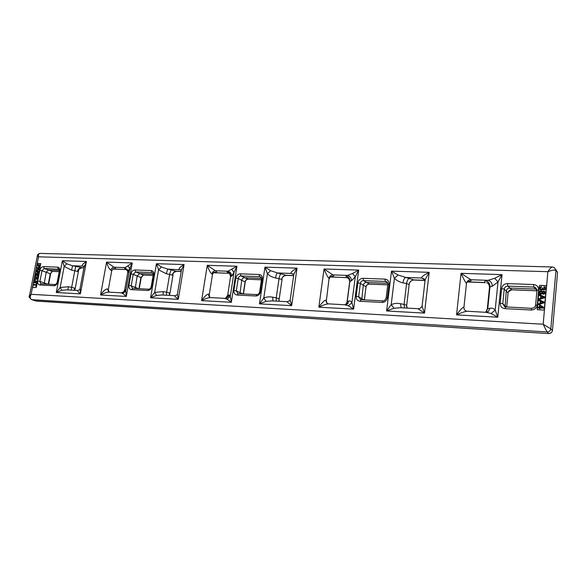 <?xml version="1.0" encoding="UTF-8"?>
<svg xmlns="http://www.w3.org/2000/svg" width="587" height="587" viewBox="0 0 587 587"><rect width="100%" height="100%" fill="white"/><g stroke="black" fill="none" stroke-linecap="round" stroke-linejoin="round"><path stroke-width="0.88" d="M35.051 281.378L35.572 281.474L34.824 281.283L34.53 279.962L35.301 278.693L37.729 278.693L37.634 279.177L35.381 279.126L34.868 279.933L35.205 280.902L34.971 279.97L35.491 279.163L37.634 279.177M37.062 281.511L37.157 281.034L37.172 281.547L35.462 281.437M35.572 281.474L37.172 281.547M37.355 263.871L37.605 263.475L40.833 263.622L37.355 263.871L32.755 287.256M40.011 266.946L40.305 265.001L39.791 267.386L38.808 267.701M37.451 265.375L38.566 265.449L37.451 265.375L37.539 264.898L40.305 265.001M37.032 267.489L39.63 269.015L39.527 269.528L36.372 270.856L37.392 269.925L37.693 268.42L36.93 267.988L37.032 267.489L39.527 268.971L39.424 269.492L36.372 270.856M38.588 273.733L38.603 274.232L35.734 274.078L38.375 271.781L36.203 271.693L36.291 271.231L39.058 271.348L36.416 273.645L38.588 273.733L38.5 274.195L35.734 274.078M38.331 271.81L36.203 271.693M39.058 271.348L39.065 271.869L36.57 273.652M38.199 276.286L38.338 275.002L37.627 277.409L36.012 277.871L37.737 277.446L38.096 276.25M36.893 282.391L36.9 282.912L34.031 282.736L34.127 282.259L36.893 282.391L36.798 282.875L34.031 282.736M35.792 286.317L36.225 286.368L36.79 283.484L36.357 283.433L36.123 284.629L33.679 284.512L33.584 284.988L36.027 285.113L36.115 286.331L36.68 283.448M33.584 284.988L36.02 285.143M542.359 302.657L540.715 303.149L540.884 301.307L543.584 302.327L542.359 302.657M538.705 299.649L544.222 301.982L544.149 302.76L538.213 304.719L538.286 303.897L540.077 303.347L540.282 301.072L538.609 300.397L538.749 298.842L540.539 298.284L540.744 296.017L539.064 295.342L539.137 294.586L544.677 296.912L544.604 297.69L538.705 299.649M541.346 296.252L541.177 298.086L544.039 297.257L541.346 296.252L541.229 298.071M543.9 307.537L543.892 308.146L540.055 307.955L539.981 308.725L539.314 308.689L539.937 308.681L540.011 307.911L543.848 308.102L543.9 307.537L539.629 304.741L539.402 307.184L537.993 307.118L537.927 307.808L539.343 307.882L539.27 308.645M539.336 307.926L537.927 307.808M546.292 285.796L539.915 285.421L539.321 285.913L537.31 309.598M544.707 287.784L543.944 287.395L544.883 288.415L543.907 289.266L543.217 288.899L543.07 288.019L543.327 289.039M545.147 287.3L545.235 289.281L543.878 290L543.004 289.589M542.77 289.237L541.28 290.161L540.047 289.589M541.456 287.285L541.383 286.566L541.456 287.285L540.561 287.637L540.48 289.068L540.517 287.593L541.412 287.234M544.802 291.6L543.738 291.086L542.498 291.856L541.148 290.763L539.849 291.203L539.233 292.473L539.614 293.786L540.803 294.329L542.359 293.375L543.437 294.219L544.538 293.83L545.081 292.708L544.758 291.556L545.125 292.752L544.582 293.874L543.481 294.263L542.652 293.896M542.388 293.456L540.84 294.38L539.658 293.838M542.52 291.805L542.212 291.218M538.785 299.686L544.648 297.734L544.677 296.912M538.213 304.719L544.193 302.804L544.222 301.982M538.609 300.397L540.282 301.102M539.064 295.342L540.744 296.046M40.723 263.578L36.335 287.417L32.857 287.608M37.252 263.834L32.645 287.219M539.321 285.913L537.186 309.224M539.277 285.869L539.915 285.421M545.932 285.642L539.871 285.37M545.888 285.59L546.387 286.133L544.281 309.54L543.679 310.039L537.641 309.731L537.142 309.18M536.848 290.301L535.483 289.053L509.817 288.056C507.828 288.166 506.647 289.164 506.265 291.057L505.106 306.942M535.146 287.417L536.789 289.347L535.483 289.053L533.796 287.08L507.806 286.096L511.813 289.78M467.054 281.855L484.855 282.508C484.187 281.863 484.554 281.342 485.977 280.946L494.694 278.289L502.017 274.628L497.996 281.965L492.214 286.295L489.976 286.86L487.753 308.74L489.991 308.278C492.089 307.874 493.821 308.483 495.179 310.105L497.776 317.207L491.136 313.502L486.307 312.35M400.246 307.742L394.046 308.256L386.606 310.985L391.191 304.697C393.899 303.384 396.981 303.046 400.429 303.699L404.098 304.44L406.578 283.616L402.931 282.861C399.505 282.105 396.673 280.564 394.413 278.245L391.492 271.135L398.074 275.024L414.356 280.058C412.595 279.83 411.017 280.718 409.616 282.714M330.239 276.873L347.453 277.702L346.205 277.453L346.132 275.978L352.596 273.483L358.679 270.093L355.26 276.844L351.327 280.872L349.859 281.415L347.225 301.52L348.685 301.058C350.057 300.661 351.129 301.197 351.907 302.657L353.623 309.144L348.377 305.79L344.767 304.778M271.81 300.867L266.116 301.344L259.469 303.875L263.798 298.079C266.432 296.868 269.404 296.567 272.706 297.176L276.228 297.866L279.03 278.664L275.523 277.959C272.243 277.255 269.543 275.839 267.415 273.696L264.957 267.129L270.651 270.71L277.497 272.948L286.456 275.384L293.5 275.641M228.827 273.278L227.991 273.146L227.052 271.744L236.943 266.249L234 272.463L231.432 276.264L230.544 276.785L227.646 295.371L228.526 294.916L230.287 296.34L231.351 302.298L227.162 299.238L224.469 298.335M161.843 294.982L156.575 295.422L150.588 297.785L154.675 292.407L163.259 291.585L166.627 292.231L169.636 274.423L166.282 273.755L158.556 269.793L156.45 263.702L161.432 267.012L167.706 269.088L176.738 271.377L181.134 271.539M112.748 269.044L126.704 269.55L124.429 268.098L132.258 262.939L127.717 272.794L124.642 290.073L125.09 289.633L125.75 290.903L126.322 296.428L122.962 293.603L120.973 292.796M66.632 289.89L61.73 290.301L56.286 292.509L60.16 287.498L68.415 286.742L71.651 287.351L74.784 270.739L71.57 270.115L64.196 266.403L62.383 260.731L66.786 263.812L72.568 265.75L83.897 267.988M387.758 283.286L366.391 282.45C364.703 282.56 363.669 283.477 363.28 285.216L361.768 299.832M387.677 283.044L385.38 281.444L363.492 280.608L369.384 284.079M261.538 278.355L244.493 277.688C243.04 277.79 242.123 278.642 241.734 280.248L239.973 293.757M261.222 277.482L259.674 276.66L240.986 275.956L248.176 279.236M153.266 274.122L139.611 273.593L137.153 275.978L135.215 288.525M152.877 273.021L151.835 272.566L135.692 271.95L143.382 275.039L153.134 275.464M59.375 270.453L48.428 270.027L46.204 272.258L44.157 283.976M59.016 269.286L44.223 268.479L52.492 271.407L59.214 271.7M243.231 293.918L245.087 281.76C245.483 280.175 246.393 279.324 247.824 279.221L261.457 279.764M364.329 299.964L366.002 286.808C366.398 285.091 367.425 284.181 369.091 284.071L387.765 284.812M48.237 284.181L50.284 273.623L52.492 271.407L59.221 271.671M138.958 288.709L140.931 277.409L143.382 275.039L153.141 275.428M506.676 307.067L508.085 292.744C508.467 290.873 509.641 289.883 511.607 289.773L536.922 290.785M135.003 269.961L151.16 270.556C153.2 270.878 154.102 272.302 153.882 274.819L151.872 286.5C151.226 289.017 149.839 290.345 147.711 290.492L131.532 289.67C129.544 289.318 128.67 287.894 128.913 285.399L130.945 273.916C131.583 271.451 132.933 270.137 135.003 269.961L135.692 271.95L133.22 274.356L141.196 277.673M507.52 283.594L533.546 284.548C536.885 284.988 538.572 286.816 538.624 290.037L537.259 304.954C536.621 308.168 534.596 309.848 531.184 309.995L505.055 308.667C501.819 308.182 500.197 306.355 500.19 303.178L501.636 288.577C502.274 285.451 504.233 283.792 507.52 283.594L507.806 286.096C505.803 286.207 504.607 287.219 504.226 289.12L508.063 292.935M43.475 266.615L57.563 267.129C59.338 267.43 60.087 268.751 59.823 271.099L57.731 281.995C57.093 284.335 55.846 285.583 53.982 285.722L39.879 285.003C38.155 284.68 37.429 283.36 37.715 281.034L39.813 270.306C40.444 268.01 41.662 266.777 43.475 266.615L44.223 268.479L41.993 270.724L50.629 273.887L48.633 284.203M240.384 273.821L259.087 274.503C261.464 274.863 262.565 276.396 262.411 279.111L260.525 291.702C259.88 294.417 258.324 295.841 255.866 295.995L237.111 295.041C234.807 294.652 233.743 293.111 233.927 290.426L235.842 278.062C236.48 275.413 237.999 273.997 240.384 273.821L240.986 275.956C239.525 276.059 238.601 276.917 238.219 278.531L245.241 282.017L243.422 293.926M363.015 278.311L384.933 279.111C387.728 279.507 389.086 281.173 389.012 284.123L387.332 297.778C386.686 300.713 384.925 302.261 382.049 302.415L360.066 301.292C357.351 300.86 356.045 299.194 356.148 296.281L357.879 282.89C358.525 280.021 360.235 278.495 363.015 278.311L363.492 280.608C361.79 280.718 360.748 281.65 360.359 283.396L366.002 286.808L364.395 299.964M422.229 305.071L422.09 306.26L424.496 313.106L417.893 308.689M423.997 279.045L421.62 278.011C421.202 277.042 423.726 275.142 429.178 272.324L425.164 279.632L424.9 281.921M177.641 292.862L177.384 294.403L178.287 299.333C175.535 297.088 174.332 295.87 174.669 295.672L174.779 295.679M180.767 269.998L179.446 269.499C178.441 268.648 179.982 267.004 184.069 264.576L181.471 269.8L181.141 271.876M290.396 298.372L290.183 299.876L291.673 305.673L286.823 301.674M292.891 274.144L291.123 273.425C290.367 272.515 292.333 270.754 297.022 268.149L293.845 274.276L293.507 276.602M80.111 288.21L80.368 293.852C78.064 291.776 77.191 290.653 77.748 290.484L77.895 290.492M83.794 266.454L82.789 266.109C81.615 265.302 82.826 263.761 86.414 261.486L83.941 267.723M109.006 292.157L108.771 292.143C106.614 292.238 103.884 293.184 100.575 294.982C103.415 290.844 105.733 288.841 107.524 288.98L108.309 289.618L109.138 292.165M108.346 289.398L111.691 270.937L110.921 270.225C109.299 269.198 107.854 266.498 106.57 262.125L114.003 267.202C116.27 268.222 115.969 268.743 113.115 268.78M467.208 311.33L466.995 311.315C464.911 311.47 461.433 312.666 456.554 314.896C460.267 309.679 462.732 307.133 463.95 307.243L463.928 307.771M463.928 307.236L466.482 283.536C465.388 282.274 463.576 278.869 461.044 273.329L470.899 279.742C471.794 280.703 470.583 281.298 467.274 281.525M210.645 297.594L210.41 297.587C208.253 297.69 205.311 298.71 201.583 300.632C204.672 296.186 207.05 294.028 208.723 294.16L209.236 294.791C209.42 296.442 209.735 297.33 210.168 297.462M209.288 294.491L212.45 274.709L211.944 274.004C210.432 272.911 208.877 270.013 207.284 265.309L215.385 270.768C217.271 271.774 216.728 272.324 213.756 272.419M328.617 303.912L328.397 303.897C326.255 304.022 323.063 305.123 318.829 307.192C322.197 302.393 324.626 300.052 326.115 300.184L326.922 303.009M326.401 300.361L329.072 278.392C327.729 277.218 326.056 274.085 324.053 269L332.946 274.899C334.37 275.883 333.541 276.455 330.452 276.616M125.728 291.365L129.837 268.208L125.75 290.903L122.962 293.603M227.162 299.238L230.287 296.34L233.993 272.493L231.821 269.396M487.247 309.466L485.625 312.313M485.977 280.946C488.678 281.826 490.013 283.8 489.976 286.86L489.463 287.659M404.465 307.97L404.098 304.44L406.6 305.233L406.681 306.832M409.344 283.316L409.066 284.46L406.578 283.616C407.048 280.725 407.943 278.928 409.278 278.223M276.235 301.109L276.228 297.866L278.832 298.614L279.038 300.815M286.434 275.384C284.379 275.67 282.993 276.484 282.281 277.834L281.621 279.456L279.03 278.664C279.493 275.993 280.153 274.327 281.012 273.667M71.196 290.132L71.651 287.351L74.314 288.019L74.916 290.33M81.476 267.899L78.819 269.308C78.687 270.967 78.225 271.678 77.44 271.436L74.784 270.739L75.796 266.373M166.37 295.224L166.627 292.231L169.283 292.935L169.665 295.4M176.672 271.377C174.706 271.876 173.583 272.5 173.319 273.263L172.277 275.156L169.636 274.423L171.074 269.756M40.246 253.401L40.07 253.393C38.764 253.562 38.243 254.707 38.515 256.82L37.37 255.741C37.473 254.633 38.331 253.848 39.945 253.401M552.506 266.982L552.36 266.975C551.2 267.224 549.711 268.795 547.884 271.686L38.515 256.82L31.126 294.314L29.365 296.325M554.26 267.518L552.36 266.975L40.07 253.393M554.304 267.54L555.962 270.46C554.81 269.69 552.118 270.101 547.884 271.686L543.158 324.237L547.055 331.941C549.168 331.875 550.415 330.848 550.804 328.867L552.448 330.459L557.547 272.507L555.962 270.46L550.804 328.867L543.158 324.237L31.126 294.314C29.798 297.037 30.032 298.834 31.815 299.693L36.702 301.109L548.882 333.599M35.697 300.94L548.94 333.599M37.37 255.741L29.497 295.657C28.58 296.332 29.262 297.668 31.551 299.649L547.055 331.941L548.735 333.504C550.826 333.438 552.066 332.425 552.448 330.459L552.426 330.65M555.926 269.616L557.547 272.507L557.481 273.3M121.223 292.81L108.764 292.143L107.524 288.98M131.253 268.575L129.624 269.088M67.916 289.956L68.415 286.742M61.73 290.301L60.16 287.498L64.196 266.403L66.786 263.812M125.09 289.633C124.657 291.453 123.505 292.539 121.641 292.876M163.076 295.048L163.259 291.585M156.575 295.422L154.675 292.407L158.556 269.793L161.432 267.012M228.526 294.916C228.123 296.824 226.993 297.976 225.129 298.394M211.944 274.004C212.443 271.986 213.587 270.908 215.385 270.768L227.925 271.209C230.361 271.942 231.535 273.586 231.447 276.139L231.432 276.264M272.948 300.933L272.706 297.176M266.116 301.344L263.798 298.079L267.415 273.696L270.651 270.71M348.685 301.058L347.952 303.031M347.122 302.078L346.477 303.508L347.93 303.061L345.303 304.807M352.596 273.483L355.26 276.844L351.907 302.657L348.377 305.79M401.244 307.801L400.429 303.699M394.046 308.256L391.191 304.697L394.413 278.245L398.074 275.024M489.991 308.278L488.303 311.543L486.594 312.365M494.694 278.289L497.996 281.965L495.179 310.105L491.136 313.502M466.482 283.536C466.973 281.158 468.448 279.896 470.899 279.742L488.193 280.351C490.908 281.239 492.251 283.22 492.214 286.295M402.931 282.861C403.394 279.962 404.289 278.157 405.61 277.453L421.62 278.011L423.851 278.818M329.072 278.392C329.571 276.206 330.863 275.046 332.946 274.899L347.577 275.413C350.175 276.235 351.422 278.055 351.327 280.872M275.523 277.959C275.993 275.288 276.646 273.615 277.497 272.948L291.123 273.425L292.708 273.931M166.282 273.755L167.706 269.088L180.576 269.822M110.921 270.225C111.413 268.347 112.44 267.334 114.003 267.202L124.87 267.584L128.003 270.284L128.164 272.295M127.893 265.882L129.683 268.384M71.57 270.115L72.568 265.75L82.789 266.109L84.124 266.769M540.466 289.053L542.109 289.142L542.461 287.923L543.07 288.019M541.383 286.566L540.172 287.058L539.614 288.224L540.568 289.963L542.183 289.89L542.74 289.164L543.364 289.846L544.589 289.78L545.47 288.422L545.176 287.337L544.127 286.742L543.944 287.395M543.511 302.342L540.884 301.307M540.766 303.134L540.928 301.351M543.019 291.988L544.303 292.047L544.178 293.309L543.503 293.537L542.902 293.265L543.019 291.988L544.318 292.069M540.854 293.647L539.805 292.509L541.075 291.445L542.124 292.583L540.854 293.647M540.084 293.331L540.055 291.988L541.119 291.497L541.896 291.82M542.924 293.287L542.704 292.62M542.74 292.671L543.063 292.033M543.966 297.271L541.39 296.296M38.573 265.419L38.426 267.408L39.366 267.628L39.901 266.909M39.887 265.463L38.896 265.427L38.933 267.21L39.593 266.828L39.887 265.463M37.964 268.567L37.722 269.793L39.182 269.213L37.964 268.567M36.115 277.908L35.308 277.203L35.58 274.877L38.338 275.002M36.137 277.387L37.194 277.284L37.92 275.464L35.807 275.369L35.594 276.704L36.137 277.387L35.807 275.369M37.157 281.034L35.205 280.902M37.619 278.664L37.531 279.141M38.06 268.626L37.847 269.741M38.823 267.056L38.896 265.427M39.879 265.5L38.999 265.463M37.913 275.494L35.917 275.406M540.231 305.453L542.74 307.353L540.069 307.221L540.231 305.453L542.726 307.353M540.121 307.221L540.275 305.497M100.575 294.982L106.57 262.125L132.258 262.939L126.322 296.428L100.575 294.982M201.583 300.632L207.284 265.309L236.943 266.249L231.351 302.298L201.583 300.632M318.829 307.192L324.053 269L358.679 270.093L353.623 309.144L318.829 307.192M56.286 292.509L62.383 260.731L86.414 261.486L80.368 293.852L56.286 292.509M150.588 297.785L156.45 263.702L184.069 264.576L178.287 299.333L150.588 297.785M259.469 303.875L264.957 267.129L297.022 268.149L291.673 305.673L259.469 303.875M456.554 314.896L461.044 273.329L502.017 274.628L497.776 317.207L456.554 314.896M386.606 310.985L391.492 271.135L429.178 272.324L424.496 313.106L386.606 310.985M501.636 288.577L504.226 289.12L502.788 303.721L506.464 307.052M409.066 284.46C409.682 281.621 411.406 280.116 414.246 279.933L424.783 280.315M281.621 279.456C282.237 276.837 283.763 275.442 286.192 275.266L293.515 275.53M172.277 275.156C172.894 272.728 174.251 271.429 176.349 271.26L181.141 271.436M213.529 272.617L228.791 273.278M77.44 271.436C78.042 269.169 79.267 267.951 81.109 267.789L83.912 267.892M112.865 268.949L126.675 269.543L125.97 269.095L127.599 270.937L127.687 272.933M357.879 282.89L360.359 283.396L358.635 296.78L364.006 299.942M235.842 278.062L238.219 278.531L236.304 290.895L242.835 293.896M130.945 273.916L133.22 274.356L131.195 285.832L138.517 288.687M39.813 270.306L41.993 270.724L39.894 281.444L47.76 284.159M536.892 290.242L535.139 287.41L536.944 290.499M233.927 290.426L236.304 290.895L237.977 293.669M37.715 281.034L39.894 281.444L40.965 283.822L39.879 285.003M128.913 285.399L131.195 285.832L132.515 288.393M356.148 296.281L358.635 296.78L360.77 299.803M500.19 303.178L502.788 303.721L504.732 306.84M534.948 306.832L535.608 305.079L536.973 290.191M535.139 287.41L533.796 287.08L533.546 284.548M261.171 277.402L259.674 276.66L259.087 274.503M387.332 282.369L385.38 281.444L384.933 279.111M58.942 269.198L58.304 269.015L57.563 267.129M152.781 272.911L151.835 272.566L151.16 270.556M153.882 274.819L153.214 274.995M132.794 288.43L131.532 289.67M151.872 286.5L151.204 286.654M148.827 289.208L147.711 290.492M538.624 290.037L536.98 290.183M505.752 307.052L505.055 308.667M537.259 304.954L535.615 305.079C535.66 306.803 534.361 307.882 531.719 308.314L531.184 309.995M531.829 308.358L504.717 306.832M389.012 284.123L387.809 284.453M361.027 299.832L360.066 301.292M387.332 297.778L386.129 298.071M382.966 300.926L382.049 302.415M262.411 279.111L261.523 279.353M238.256 293.698L237.757 293.61M238.043 293.661L237.111 295.041M260.525 291.702L259.645 291.915M256.849 294.601L255.866 295.995M59.823 271.099L59.309 271.231M57.731 281.995L57.218 282.105M55.2 284.534L53.982 285.722M227.052 271.744C229.48 272.478 230.647 274.122 230.559 276.675L230.493 277.137M346.132 275.978C348.715 276.793 349.962 278.605 349.859 281.415L349.654 281.973M208.723 294.16C208.546 295.863 209.119 297 210.44 297.572M463.95 307.243C463.855 309.063 464.618 310.362 466.239 311.139M422.141 305.834L421.657 306.884M326.115 300.184C325.976 301.945 326.643 303.163 328.118 303.831M181.478 269.8L181.067 270.137L180.106 269.616L181.339 270.68M422.911 278.304L424.981 281.254M74.476 290.308L74.314 288.019M124.642 290.073L123.343 292.363M169.548 295.393L169.283 292.935M227.646 295.371L225.437 298.445M228.937 273.329L229.554 273.645M279.236 301.27L278.832 298.614M347.453 277.702L347.46 277.519C348.267 277.101 349.016 278.421 349.72 281.481L347.086 301.571L346.477 303.508L345.097 304.792M407.18 308.116L406.6 305.233M487.181 309.408L486.836 310.787M486.271 311.822L485.875 312.328M488.193 311.631L485.963 312.086L487.305 308.872L489.529 287.014C488.92 284.042 488.032 282.663 486.865 282.868L486.748 282.949M347.511 277.732L349.302 279.243M124.429 268.098L127.599 270.937L128.054 270.431M260.899 277.101L260.312 276.793M58.905 269.169L59.324 271.15L57.233 282.031C56.55 283.77 55.838 284.6 55.09 284.526L40.98 283.822M152.671 272.816L153.236 274.885L151.226 286.551C150.844 288.18 150.015 289.061 148.731 289.2L132.427 288.371M31.551 299.649L36.445 301.094M386.253 281.628C387.134 281.672 387.662 282.538 387.838 284.233L386.158 297.866C385.373 300.052 384.258 301.058 382.812 300.882L360.33 299.693M260.29 276.785L261.545 279.199L259.667 291.768C259.373 293.456 258.412 294.395 256.783 294.593L238.051 293.661M141.188 277.673L139.258 288.723M141.21 277.57L143.522 275.076M508.386 291.68L511.688 289.809M536.914 290.822L511.725 289.817M50.643 273.813C51.142 272.368 51.803 271.576 52.625 271.436M245.263 281.877C245.615 280.329 246.511 279.456 247.956 279.258M261.457 279.801L248.03 279.258M366.068 286.86C366.398 285.231 367.447 284.313 369.208 284.108M387.758 284.849L369.26 284.115M399.527 307.705L417.885 308.689C419.602 308.843 421.011 308.036 422.09 306.253L425.164 279.632L422.86 278.282M177.384 294.403L181.493 269.749M290.183 299.876L293.845 274.276M79.847 289.64L84.286 265.889M224.806 298.357C229.246 297.756 229.04 294.557 229.488 295.129L230.273 296.376L234 272.463C232.687 275.068 231.836 276.294 231.447 276.154L230.559 276.675C229.928 273.821 229.26 272.588 228.563 272.977L228.886 273.307M409.168 284.512L406.703 305.328M282.046 279.427L279.185 299.143M78.541 270.761L74.997 289.626M173.048 274.848L169.826 294.014M548.926 333.599L551.237 332.704M224.799 298.35L210.476 297.587M347.988 302.98C348.377 303.53 347.453 304.132 345.193 304.8L328.17 303.846M486.887 312.387L466.298 311.169M79.847 289.596L77.748 290.484L66.067 289.853M290.183 299.862L290.183 299.862C289.538 300.911 288.4 301.52 286.764 301.674L271.15 300.837M177.384 294.366C177.127 294.901 176.225 295.342 174.669 295.672L161.234 294.953M414.385 280.058L424.827 280.439M466.981 281.973L485.302 282.648M330.143 276.976L346.719 277.585M213.419 272.72L228.548 273.271M213.741 272.331L212.501 274.364M330.378 276.536L329.351 278.59M293.823 274.312L291.988 273.593M113.144 268.699L111.735 270.688M84.271 265.948L83.648 266.329M467.325 281.459L466.533 283.205M121.238 292.81L125.288 291.174L125.523 291.548M161.77 294.982L161.388 294.96M271.73 300.867L271.311 300.845M400.151 307.742L399.688 307.713M488.311 311.543L486.858 312.379M128.017 270.336L128.421 270.776L129.683 268.406"/></g></svg>
